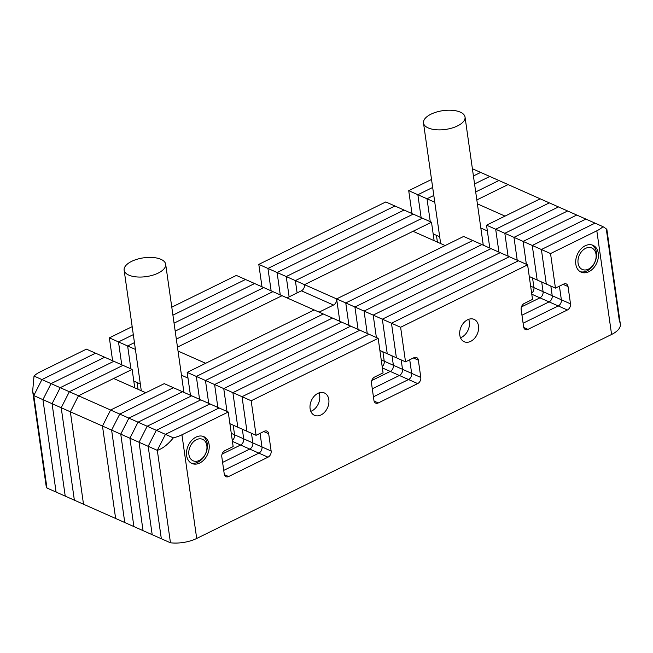 <?xml version="1.0" encoding="UTF-8"?>
<svg xmlns="http://www.w3.org/2000/svg" width="653" height="653" viewBox="0 0 653 653"><rect width="100%" height="100%" fill="white"/><g stroke="black" fill="none" stroke-linecap="round" stroke-linejoin="round"><path stroke-width="0.98" d="M319.113 312.134L333.495 305.057A4.889 3.534 113.9 0 0 336.621 298.903L391.474 323.227L396.387 357.779L391.474 323.227L518.466 260.784L391.474 323.227L400.615 327.275L405.529 361.835L413.986 357.673A4.889 3.534 -66.1 0 1 416.581 357.526A4.889 3.534 -66.1 0 1 418.344 360.154L420.801 377.434A4.889 3.534 -66.1 0 1 417.675 383.589L378.307 402.95A4.889 3.534 -66.1 0 1 375.712 403.097A4.889 3.534 -66.1 0 1 373.949 400.469L371.492 383.189A4.889 3.534 -66.1 0 1 374.618 377.034L383.074 372.871L378.16 338.319L251.168 400.754L256.082 435.314L264.318 431.266A4.889 3.534 -66.1 0 1 266.914 431.111A4.889 3.534 -66.1 0 1 268.677 433.739L271.134 451.019A4.889 3.534 -66.1 0 1 268.008 457.182L228.615 476.543A4.889 3.534 -66.1 0 1 226.011 476.698A4.889 3.534 -66.1 0 1 224.257 474.07L221.8 456.79A4.889 3.534 -66.1 0 1 224.926 450.627L233.154 446.579L228.24 412.027L181.942 434.792L196.7 538.456L611.583 334.475L596.826 230.803L550.536 253.568L555.45 288.12L563.686 284.079A4.889 3.534 -66.1 0 1 566.282 283.924A4.889 3.534 -66.1 0 1 568.037 286.553L570.502 303.833A4.889 3.534 -66.1 0 1 567.367 309.995L527.983 329.357A4.889 3.534 -66.1 0 1 525.379 329.512A4.889 3.534 -66.1 0 1 523.624 326.884L521.159 309.604A4.889 3.534 -66.1 0 1 524.294 303.441L532.521 299.392L527.608 264.84L400.615 327.275M287.002 297.89L301.384 290.814A4.889 3.534 113.9 0 0 304.51 284.659L336.621 298.903L445.142 245.544L413.031 231.301L304.51 284.659L295.368 280.602L297.115 292.911L295.368 280.602L422.36 218.167L431.502 222.216L304.51 284.659M480.828 228.019L487.358 230.917M477.392 203.858L505.022 216.11L540.194 198.814L549.336 202.871L495.684 229.244L541.394 249.511L546.308 284.071L541.394 249.511L595.038 223.138L541.394 249.511L550.536 253.568M472.397 168.743L480.657 172.408L473.425 175.967L480.657 172.408L540.194 198.814L486.542 225.187L495.684 229.244L498.941 252.131L495.684 229.244L549.336 202.871L558.478 206.919L504.826 233.301L508.083 256.18L504.826 233.301L558.478 206.919L567.62 210.976L513.968 237.349L517.225 260.237L513.968 237.349L567.62 210.976L576.754 215.033L523.11 241.406L526.367 264.294L523.11 241.406L576.754 215.033L585.896 219.081L532.252 245.463L537.166 280.015L555.45 288.12M508.075 184.57L476.829 199.932L508.075 184.57M196.7 538.456A24.455 11.052 171.9 0 1 170.474 542.798L157.316 450.366L170.474 542.798L161.332 538.741L148.174 446.309L156.312 430.294L147.17 426.246L200.814 399.865L147.17 426.246L139.04 442.252L148.174 446.309L161.332 538.741L152.19 534.693L139.04 442.252L147.17 426.246L138.028 422.189L191.672 395.808L138.028 422.189L129.898 438.204L139.04 442.252L152.19 534.693L143.048 530.636L129.898 438.204L138.028 422.189L128.886 418.132L182.538 391.759L128.886 418.132L120.756 434.147L129.898 438.204L143.048 530.636L133.906 526.579L120.756 434.147L128.886 418.132L119.744 414.084L111.614 430.098L120.756 434.147L133.906 526.579L124.772 522.531L111.614 430.098L119.744 414.084L173.396 387.702L164.254 383.646L110.602 410.027L102.472 426.042L111.614 430.098L124.772 522.531L115.63 518.474L102.472 426.042L70.353 411.798L83.511 504.23L70.353 411.798L61.211 407.741L74.369 500.182L61.211 407.741L52.077 403.693L65.227 496.125L52.077 403.693L33.793 395.579L46.951 488.02L56.085 492.068L42.935 399.636L56.085 492.068L115.63 518.474L102.472 426.042L110.602 410.027L145.782 392.731L113.663 378.487L78.491 395.783L119.744 414.084L173.396 387.702L219.098 407.97L165.446 434.351L219.098 407.97L228.24 412.027M70.353 411.798L78.491 395.783L132.135 369.402L122.993 365.354L69.349 391.727L78.491 395.783L70.353 411.798M181.461 375.206L187.991 378.103M178.024 351.045L205.654 363.297L314.175 309.938L369.018 334.263L242.026 396.697L369.018 334.263L378.16 338.319M171.78 307.171L236.353 275.427L245.495 279.484L172.914 315.162L245.495 279.484L254.629 283.533L174.057 323.153L254.629 283.533L263.771 287.589L175.192 331.136L263.771 287.589L272.913 291.646L176.326 339.127L272.913 291.646L282.055 295.695L177.469 347.118L282.055 295.695L314.175 309.938L187.182 372.381L196.316 376.43L323.317 313.995L196.316 376.43L205.458 380.487L332.459 318.044L205.458 380.487L214.6 384.535L341.592 322.1L214.6 384.535L223.742 388.592L350.734 326.157L223.742 388.592L232.884 392.649L359.876 330.206L232.884 392.649L242.026 396.697L246.94 431.258L242.026 396.697L251.168 400.754M339.813 321.309L336.621 298.903L463.622 236.459L472.756 240.516L345.764 302.951L348.955 325.365L345.764 302.951L472.756 240.516L481.898 244.573L354.906 307.008L358.097 329.422L354.906 307.008L481.898 244.573L491.04 248.622L364.048 311.065L367.239 333.471L364.048 311.065L491.04 248.622L500.182 252.678L373.19 315.113L376.381 337.528L373.19 315.113L500.182 252.678L509.324 256.735L382.332 319.17L387.245 353.722L405.529 361.835M489.799 248.075L486.542 225.187M199.573 399.318L196.316 376.43L199.573 399.318M190.439 395.261L187.182 372.381M208.715 403.366L205.458 380.487L208.715 403.366M381.23 359.885L384.242 361.215L382.895 351.796L384.242 361.215A4.889 3.534 113.9 0 1 382.193 366.643A4.889 3.534 113.9 0 0 384.242 361.215L411.659 373.377A4.889 3.534 -66.1 0 1 408.533 379.54L373.426 396.795L408.533 379.54A4.889 3.534 113.9 0 0 411.659 373.377L409.725 359.77L411.659 373.377L420.801 377.434M530.636 286.153L533.934 287.614L532.562 277.974L533.934 287.614A4.889 3.534 -66.1 0 1 531.648 293.238A4.889 3.534 -66.1 0 0 533.934 287.614L543.076 291.671A4.889 3.534 -66.1 0 1 539.949 297.833L558.233 305.939L523.102 323.211L558.233 305.939A4.889 3.534 -66.1 0 0 561.36 299.776A4.889 3.534 -66.1 0 1 558.233 305.939L567.367 309.995M231.276 433.339L234.566 434.8L233.194 425.16L234.566 434.8A4.889 3.534 -66.1 0 1 232.28 440.424A4.889 3.534 -66.1 0 0 234.566 434.8L243.708 438.857A4.889 3.534 -66.1 0 1 240.582 445.02L222.077 454.121L240.582 445.02L249.724 449.068L222.6 462.406L249.724 449.068L258.866 453.125L223.734 470.397L258.866 453.125A4.889 3.534 -66.1 0 0 261.992 446.962A4.889 3.534 -66.1 0 1 258.866 453.125L268.008 457.182M217.857 407.423L214.6 384.535L217.857 407.423M382.372 367.933L390.249 371.426L371.769 380.519L390.249 371.426A4.889 3.534 113.9 0 0 393.384 365.272L392.037 355.852L393.384 365.272A4.889 3.534 113.9 0 1 390.249 371.426L399.391 375.483L372.292 388.804L399.391 375.483A4.889 3.534 113.9 0 0 402.517 369.329L401.179 359.901L402.517 369.329A4.889 3.534 113.9 0 1 399.391 375.483L417.675 383.589M521.437 306.926L539.949 297.833L521.437 306.926M570.502 303.833L561.36 299.776L559.417 286.169L561.36 299.776L552.218 295.727A4.889 3.534 -66.1 0 1 549.091 301.882L521.959 315.219L549.091 301.882A4.889 3.534 -66.1 0 0 552.218 295.727L550.846 286.079L552.218 295.727L543.076 291.671L541.704 282.031L543.076 291.671A4.889 3.534 -66.1 0 1 539.949 297.833L531.787 294.209M271.134 451.019L261.992 446.962L260.057 433.355L261.992 446.962L252.85 442.914A4.889 3.534 -66.1 0 1 249.724 449.068A4.889 3.534 -66.1 0 0 252.85 442.914L251.478 433.265L252.85 442.914L243.708 438.857L242.336 429.217L243.708 438.857A4.889 3.534 -66.1 0 1 240.582 445.02L232.419 441.395M226.999 411.48L223.742 388.592L226.999 411.48M379.891 350.465L387.245 353.722L382.332 319.17L509.324 256.735L527.608 264.84M529.265 276.513L537.166 280.015L532.252 245.463L585.896 219.081L602.939 226.64C606.482 228.86 607.625 229.848 606.368 229.587L619.526 322.019M173.347 437.853C168.009 444.44 162.662 448.611 157.316 450.366L148.174 446.309L156.312 430.294L209.956 403.921L156.312 430.294L165.446 434.351L157.316 450.366L165.446 434.351L173.347 437.853A24.455 11.052 -8.1 0 0 181.942 434.792M229.897 423.699L237.798 427.201L232.884 392.649L237.798 427.201L256.082 435.314M468.666 319.309A12.227 8.84 -66.1 0 1 469.36 321.905A12.227 8.84 -66.1 0 1 460.487 337.748A12.227 8.84 113.9 0 0 469.36 321.905A12.227 8.84 113.9 0 0 468.666 319.309M319.676 395.498A12.227 8.84 113.9 0 0 318.982 392.902A12.227 8.84 113.9 0 1 319.676 395.498A12.227 8.84 113.9 0 1 310.804 411.341A12.227 8.84 113.9 0 0 319.676 395.498M598.27 253.201A14.668 10.611 113.9 0 0 592.997 245.316A14.668 10.611 113.9 0 0 580.705 249.234A14.668 10.611 113.9 0 0 575.824 264.245A14.668 10.611 113.9 0 0 581.097 272.138A14.668 10.611 113.9 0 0 593.389 268.212A14.668 10.611 113.9 0 0 598.27 253.201M478.502 325.953A12.227 8.84 113.9 0 0 474.102 319.382A12.227 8.84 113.9 0 0 463.859 322.647A12.227 8.84 113.9 0 0 459.794 335.152A12.227 8.84 113.9 0 0 464.185 341.731A12.227 8.84 113.9 0 0 474.437 338.466A12.227 8.84 113.9 0 0 478.502 325.953M328.818 399.546A12.227 8.84 113.9 0 0 324.419 392.975A12.227 8.84 113.9 0 0 314.175 396.24A12.227 8.84 113.9 0 0 310.11 408.745A12.227 8.84 113.9 0 0 314.509 415.324A12.227 8.84 113.9 0 0 324.753 412.059A12.227 8.84 113.9 0 0 328.818 399.546M209.099 444.546A14.668 10.611 113.9 0 0 203.818 436.653A14.668 10.611 113.9 0 0 191.525 440.579A14.668 10.611 113.9 0 0 186.644 455.582A14.668 10.611 113.9 0 0 191.925 463.475A14.668 10.611 113.9 0 0 204.218 459.557A14.668 10.611 113.9 0 0 209.099 444.546M606.882 229.53L620.35 324.182A24.455 11.052 171.9 0 1 611.583 334.475M596.826 230.803A24.455 11.052 -8.1 0 0 602.939 226.64M434.123 240.655L431.502 222.216M498.933 180.514L475.694 191.941L498.933 180.514M61.211 407.741L69.349 391.727L122.993 365.354L113.851 361.297L60.207 387.678L69.349 391.727L61.211 407.741M134.763 387.841L132.135 369.402M286.226 276.546L295.368 280.602L422.36 218.167L413.218 214.111L286.226 276.546L289.116 296.846L286.226 276.546L267.942 268.44L394.934 206.005L267.942 268.44L271.134 290.854L267.942 268.44L258.8 264.383L385.801 201.948L413.218 214.111L286.226 276.546M489.799 176.465L474.56 183.95L489.799 176.465M52.077 403.693L60.207 387.678L113.851 361.297L95.575 353.191L41.923 379.564L95.575 353.191L86.433 349.135L40.135 371.9A24.455 11.052 -8.1 0 0 34.021 376.063L60.207 387.678L52.077 403.693M280.276 294.903L277.084 272.497L404.076 210.054L277.084 272.497L280.276 294.903M433.159 233.888L439.689 236.786M411.978 213.564L408.721 190.676L417.863 194.733L421.12 217.612L417.863 194.733L432.67 187.452L417.863 194.733L427.005 198.781L433.812 195.443L427.005 198.781L430.262 221.669L427.005 198.781L434.776 202.234M42.935 399.636L51.065 383.621L104.709 357.24L51.065 383.621L42.935 399.636M133.8 381.074L140.33 383.972M112.618 360.75L109.361 337.862L118.495 341.919L121.752 364.798L118.495 341.919L127.637 345.976L134.445 342.629L127.637 345.976L130.894 368.855L127.637 345.976L135.408 349.42M118.495 341.919L133.302 334.638L118.495 341.919M137.089 382.536L138.052 389.31L137.089 382.536M33.793 395.579L41.923 379.564L33.793 395.579L46.951 488.02A24.455 11.052 171.9 0 1 46.118 485.856L32.65 391.212L33.793 395.579M436.457 235.349L437.42 242.124L436.457 235.349M408.721 190.676L431.535 179.461M109.361 337.862L132.167 326.647M261.992 286.798L258.8 264.383M34.021 376.063L32.65 391.212M460.324 112.145A20.978 9.477 -8.1 0 0 436.604 112.022A20.978 9.477 -8.1 0 0 423.495 122.993A20.978 9.477 -8.1 0 0 428.213 127.931A20.978 9.477 -8.1 0 0 451.933 128.061A20.978 9.477 -8.1 0 0 465.042 117.083A20.978 9.477 -8.1 0 0 460.324 112.145M578.068 263.143A11.738 8.489 113.9 0 0 588.524 269.093A11.738 8.489 113.9 0 0 596.026 254.311A11.738 8.489 113.9 0 0 585.57 248.36A11.738 8.489 113.9 0 0 578.068 263.143M592.042 244.965A14.668 10.611 -66.1 0 1 596.418 252.385A14.668 10.611 -66.1 0 1 591.985 266.881A14.668 10.611 -66.1 0 1 580.199 271.664M188.888 454.48A11.738 8.489 113.9 0 0 199.345 460.43A11.738 8.489 113.9 0 0 206.854 445.648A11.738 8.489 113.9 0 0 196.398 439.698A11.738 8.489 113.9 0 0 188.888 454.48M202.863 436.302A14.668 10.611 -66.1 0 1 207.246 443.722A14.668 10.611 -66.1 0 1 202.805 458.226A14.668 10.611 -66.1 0 1 191.027 463.01M160.956 259.331A20.978 9.477 -8.1 0 0 137.236 259.208A20.978 9.477 -8.1 0 0 124.135 270.179A20.978 9.477 -8.1 0 0 128.853 275.117A20.978 9.477 -8.1 0 0 152.565 275.248A20.978 9.477 -8.1 0 0 165.674 264.269A20.978 9.477 -8.1 0 0 160.956 259.331M301.384 290.814L333.495 305.057M268.677 433.739L263.73 431.551M228.615 476.543L224.387 474.674M568.037 286.553L563.098 284.365M527.983 329.357L523.747 327.488M418.344 360.154L413.398 357.966M378.307 402.95L374.079 401.073M423.495 122.993L440.653 243.553M465.042 117.083L483.269 245.177M124.135 270.179L141.293 390.739M165.674 264.269L183.909 392.363"/></g></svg>
